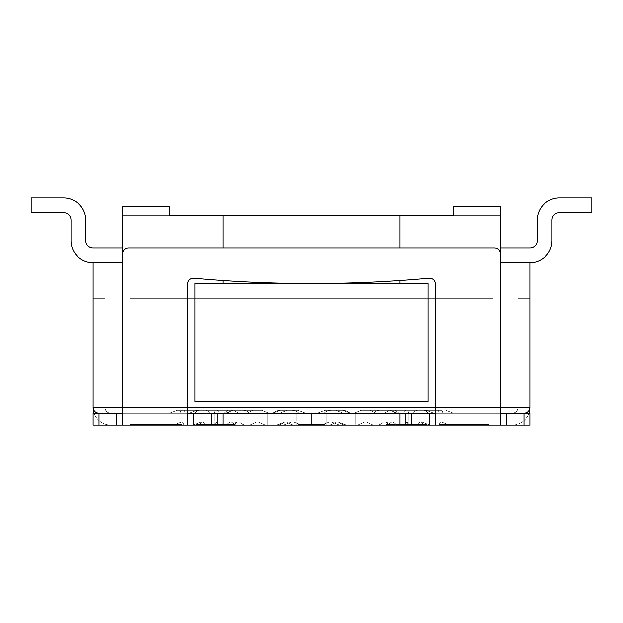 <?xml version="1.0" encoding="UTF-8"?>
<svg xmlns="http://www.w3.org/2000/svg" width="623" height="623" viewBox="0 0 623 623"><rect width="100%" height="100%" fill="white"/><g stroke="black" fill="none" stroke-linecap="round" stroke-linejoin="round"><path stroke-width="0.47" stroke-dasharray="3.12 2.34" d="M99.026 425.112L116.727 425.112L93.123 425.112L93.123 413.314L99.026 413.314L93.123 413.314L93.123 425.112L93.123 413.314L93.123 425.112L529.877 425.112L506.273 425.112L529.877 425.112L523.974 425.112L523.974 413.314L500.37 413.314L500.37 425.112L500.37 407.411L500.37 425.112L523.974 425.112L523.974 413.314L500.37 413.314L506.273 413.314L500.37 413.314L500.37 425.112L500.37 253.958L500.37 425.112L500.37 413.314L523.974 413.314C527.556 412.956 529.519 410.985 529.877 407.411L529.877 371.993L529.877 407.411A17.709 17.709 0 0 1 512.168 425.112L506.273 425.112L512.168 425.112A17.709 17.709 0 0 0 528.865 413.314A17.709 17.709 0 0 1 512.168 425.112A17.709 17.709 0 0 0 529.877 407.411L529.877 298.222L529.877 407.411L529.877 371.993L518.071 371.993L518.071 407.411L518.071 371.993L529.877 371.993L529.877 407.411L529.877 298.222L518.071 298.222L529.877 298.222L529.877 407.411L93.123 407.411L93.123 371.993L93.123 407.411A17.709 17.709 0 0 0 110.832 425.112L122.63 425.112L122.63 407.411L122.63 425.112L99.026 425.112L99.026 413.314L122.63 413.314L116.727 413.314L122.63 413.314L122.63 425.112L217.069 425.112L217.069 413.314L211.166 413.314L217.069 413.314L217.069 425.112L217.069 413.314L405.931 413.314L405.931 425.112L196.393 425.112L196.393 424.528L229.708 424.528L198.651 424.528L198.651 425.112L485.629 425.112L246.264 425.112L265.359 425.112L258.631 422.168L256.178 422.168L249.924 425.112L173.42 425.112L249.924 425.112L229.256 425.112L249.924 425.112L256.178 422.168L258.631 422.168L265.359 425.112L283.481 425.112L291.058 422.168L283.481 425.112L276.596 425.112L301.696 425.112L293.947 422.168L291.058 422.168L293.947 422.168L301.696 425.112L321.304 425.112L329.053 422.168L321.304 425.112L346.404 425.112L339.519 425.112L331.942 422.168L329.053 422.168L331.942 422.168L339.519 425.112L357.641 425.112L364.369 422.168L357.641 425.112L393.744 425.112L373.076 425.112L366.822 422.168L364.369 422.168L366.822 422.168L373.076 425.112L386.945 425.112L391.641 422.168L386.945 425.112L429.971 425.112L397.264 425.112L393.284 422.168L391.641 422.168L393.284 422.168L397.264 425.112L404.771 425.112L406.718 422.168L404.771 425.112L446.886 425.112L439.363 425.112L439.363 424.528L485.629 424.528L485.629 425.112L485.629 424.528L439.363 424.528L447.462 424.528L447.462 425.096L447.462 424.528L450.873 424.528L450.873 425.112L444.168 425.112L480.06 425.112L439.363 425.112L439.363 424.528L478.565 424.528L471.556 424.528L471.556 425.112L471.556 424.528L470.24 424.528L470.24 425.112L489.195 425.112L470.24 425.112L470.24 424.528L444.168 424.528L444.168 425.112L444.168 424.528L450.873 424.528L450.873 425.112L408.392 425.112L407.294 422.168L406.718 422.168L407.294 422.168L408.392 425.112L449.58 425.112L373.076 425.112L396.633 425.112L396.633 424.528L417.262 424.528L389.507 424.528L389.507 424.987L389.507 424.528L386.268 424.528L386.268 425.057L386.268 424.528L393.401 424.528L393.401 425.112L388.931 425.112L417.262 425.112L396.633 425.112L396.633 424.528L411.382 424.528L411.382 425.112L411.382 424.528L413.734 424.528L413.734 425.112L413.734 424.528L417.262 424.528L417.262 425.112L417.262 424.528L414.022 424.528L414.022 425.112L414.022 424.528L395.512 424.528L395.512 425.112L395.512 424.528L391.042 424.528L391.042 425.112L391.042 424.528L388.931 424.528L388.931 425.112L388.931 424.528L393.401 424.528L393.401 425.112L196.393 425.112L196.393 424.528L229.708 424.528L209.92 424.528L223.875 424.528L223.906 425.112L198.651 425.112L198.651 424.528L202.07 424.528L202.07 425.112L200.435 425.112L202.07 425.112L202.07 424.528L223.906 424.528L223.906 425.112L206.252 425.112L234.637 425.112L200.801 425.112L435.446 425.112L435.446 407.411L435.446 425.112L500.37 425.112L500.37 413.314L435.446 413.314L435.446 425.112L435.446 284.041L435.446 413.314L429.543 413.314L500.37 413.314L500.37 253.958A5.903 5.903 0 0 0 494.467 248.055A5.903 5.903 0 0 1 500.37 253.958A5.903 5.903 0 0 0 494.467 248.055A5.903 5.903 0 0 1 500.37 253.958L500.37 407.411L435.446 407.411L435.446 284.041A5.903 5.903 0 0 0 429.013 278.162A5.903 5.903 0 0 1 435.446 284.041L435.446 407.411L500.37 407.411L435.446 407.411L500.37 407.411L500.37 253.958A5.903 5.903 0 0 0 494.467 248.055L128.533 248.055A5.903 5.903 0 0 0 122.63 253.958L122.63 407.411L122.63 253.958A5.903 5.903 0 0 1 128.533 248.055A5.903 5.903 0 0 0 122.63 253.958L122.63 425.112L122.63 253.958L122.63 407.411L187.554 407.411L187.554 284.041A5.903 5.903 0 0 1 193.987 278.162A5.903 5.903 0 0 0 187.554 284.041L187.554 425.112L187.554 413.314L116.727 413.314L122.63 413.314L122.63 425.112L122.63 413.314L99.026 413.314L122.63 413.314L122.63 425.112L110.832 425.112A17.709 17.709 0 0 1 94.135 413.314A17.709 17.709 0 0 0 110.832 425.112A17.709 17.709 0 0 1 93.123 407.411L93.123 298.222L104.929 298.222L93.123 298.222L104.929 298.222L93.123 298.222L93.123 407.411L93.123 262.805L122.63 262.805L122.63 206.735L169.853 206.735L122.63 206.735L169.853 206.735L122.63 206.735L122.63 215.589L122.63 206.735L122.63 215.589L169.853 215.589L169.853 206.735L122.63 206.735L122.63 215.589L453.147 215.589L453.147 206.735L500.37 206.735L453.147 206.735L500.37 206.735L453.147 206.735L500.37 206.735L500.37 262.805L500.37 248.055L500.37 262.805L500.37 248.055L500.37 262.805L500.37 248.055L500.37 262.805L529.877 262.805L500.37 262.805L529.877 262.805L500.37 262.805L529.877 262.805L529.877 407.411L518.071 407.411L518.071 298.222L529.877 298.222L518.071 298.222L518.071 407.411L518.071 298.222L518.071 407.411L529.877 407.411L93.123 407.411C93.481 410.985 95.444 412.956 99.026 413.314C95.444 412.956 93.481 410.985 93.123 407.411L93.123 371.993L104.929 371.993L104.929 407.411L104.929 371.993L93.123 371.993L93.123 407.411L93.123 262.805L122.63 262.805L93.123 262.805L122.63 262.805L93.123 262.805L122.63 262.805L122.63 248.055L93.123 248.055L122.63 248.055L93.123 248.055L122.63 248.055L122.63 262.805L122.63 206.735L169.853 206.735L169.853 215.589L169.853 206.735L169.853 215.589L453.147 215.589L453.147 206.735L500.37 206.735L500.37 262.805L529.877 262.805L500.37 262.805L500.37 248.055L529.877 248.055A7.375 7.375 0 0 0 537.252 240.673A7.375 7.375 0 0 1 529.877 248.055A7.375 7.375 0 0 0 537.252 240.673L537.252 220.02A22.132 22.132 0 0 1 559.392 197.888A22.132 22.132 0 0 0 537.252 220.02A22.132 22.132 0 0 1 559.392 197.888L591.85 197.888L559.392 197.888L591.85 197.888L591.85 212.638L559.392 212.638A7.375 7.375 0 0 0 552.009 220.02L552.009 240.673A22.132 22.132 0 0 1 529.877 262.805A22.132 22.132 0 0 0 552.009 240.673L552.009 220.02A7.375 7.375 0 0 1 559.392 212.638A7.375 7.375 0 0 0 552.009 220.02A7.375 7.375 0 0 1 559.392 212.638L591.85 212.638L559.392 212.638L591.85 212.638L591.85 197.888L591.85 212.638L591.85 197.888L591.85 212.638L559.392 212.638A7.375 7.375 0 0 0 552.009 220.02A7.375 7.375 0 0 1 559.392 212.638A7.375 7.375 0 0 0 552.009 220.02L552.009 240.673L552.009 220.02A7.375 7.375 0 0 1 559.392 212.638L591.85 212.638L591.85 197.888L559.392 197.888L591.85 197.888L591.85 212.638L591.85 197.888L591.85 212.638L559.392 212.638L591.85 212.638L591.85 197.888L559.392 197.888A22.132 22.132 0 0 0 537.252 220.02A22.132 22.132 0 0 1 559.392 197.888A22.132 22.132 0 0 0 537.252 220.02L537.252 240.673A7.375 7.375 0 0 1 529.877 248.055A7.375 7.375 0 0 0 537.252 240.673A7.375 7.375 0 0 1 529.877 248.055L500.37 248.055L529.877 248.055L500.37 248.055L500.37 262.805L500.37 248.055L500.37 262.805L500.37 248.055L500.37 262.805L529.877 262.805A22.132 22.132 0 0 0 552.009 240.673L552.009 220.02A7.375 7.375 0 0 1 559.392 212.638A7.375 7.375 0 0 0 552.009 220.02L552.009 240.673A22.132 22.132 0 0 1 529.877 262.805A22.132 22.132 0 0 0 552.009 240.673A22.132 22.132 0 0 1 529.877 262.805L500.37 262.805L529.877 262.805L500.37 262.805L529.877 262.805L529.877 407.411L518.071 407.411L529.877 407.411C529.519 410.985 527.556 412.956 523.974 413.314L110.832 413.314A5.903 5.903 0 0 1 104.929 407.411L104.929 298.222L104.929 407.411L104.929 298.222L104.929 407.411L93.123 407.411C93.481 410.985 95.444 412.956 99.026 413.314C95.444 412.956 93.481 410.985 93.123 407.411L104.929 407.411A5.903 5.903 0 0 0 110.832 413.314C107.249 412.956 105.287 410.985 104.929 407.411C105.287 410.985 107.249 412.956 110.832 413.314L93.123 413.314L93.123 425.112L93.123 413.314L187.554 413.314L187.554 407.411L187.554 425.112L187.554 413.314L122.63 413.314L122.63 407.411L187.554 407.411L187.554 284.041A5.903 5.903 0 0 1 193.987 278.162A1304.367 1304.367 0 0 0 429.013 278.162A1304.367 1304.367 0 0 1 193.987 278.162A1304.367 1304.367 0 0 0 429.013 278.162A5.903 5.903 0 0 1 435.446 284.041A5.903 5.903 0 0 0 429.013 278.162A1304.367 1304.367 0 0 1 193.987 278.162A5.903 5.903 0 0 0 187.554 284.041L187.554 407.411L187.554 284.041A5.903 5.903 0 0 1 193.987 278.162A1304.367 1304.367 0 0 0 429.013 278.162A5.903 5.903 0 0 1 435.446 284.041L435.446 407.411L500.37 407.411L500.37 413.314L435.446 413.314L435.446 407.411L500.37 407.411L500.37 253.958A5.903 5.903 0 0 0 494.467 248.055L128.533 248.055A5.903 5.903 0 0 0 122.63 253.958A5.903 5.903 0 0 1 128.533 248.055A5.903 5.903 0 0 0 122.63 253.958L122.63 407.411L187.554 407.411L187.554 425.112L187.554 284.041A5.903 5.903 0 0 1 193.987 278.162A1304.367 1304.367 0 0 0 429.013 278.162A5.903 5.903 0 0 1 435.446 284.041L435.446 407.411L500.37 407.411L435.446 407.411L435.446 425.112L435.446 413.314L400.028 413.314L400.028 425.112L400.028 413.314L217.069 413.314L217.069 425.112L217.069 413.314L187.554 413.314L193.457 413.314L193.457 425.112L193.457 413.314L217.069 413.314L217.069 425.112L405.931 425.112L405.931 413.314L405.931 425.112L405.931 413.314L411.834 413.314L217.069 413.314L405.931 413.314L217.069 413.314L217.069 425.112L217.069 413.314L405.931 413.314L405.931 425.112L405.931 413.314L405.931 425.112L405.931 413.314L411.834 413.314L411.834 425.112L411.834 413.314L500.37 413.314L500.37 425.112L500.37 413.314L506.273 413.314L500.37 413.314L500.37 425.112L500.37 413.314L506.273 413.314L500.37 413.314L500.37 425.112L500.37 413.314L512.168 413.314A5.903 5.903 0 0 0 518.071 407.411A5.903 5.903 0 0 1 512.168 413.314C515.751 412.956 517.713 410.985 518.071 407.411C517.713 410.985 515.751 412.956 512.168 413.314L523.974 413.314C527.556 412.956 529.519 410.985 529.877 407.411C529.519 410.985 527.556 412.956 523.974 413.314L529.877 413.314L529.877 425.112L523.974 425.112L523.974 413.314L506.273 413.314L506.273 425.112L506.273 413.314L506.273 425.112L506.273 413.314L506.273 425.112L506.273 413.314L506.273 425.112L506.273 413.314L506.273 425.112L506.273 413.314L523.974 413.314L99.026 413.314L122.63 413.314L122.63 425.112L122.63 413.314L99.026 413.314C95.444 412.956 93.481 410.985 93.123 407.411C93.481 410.985 95.444 412.956 99.026 413.314L110.832 413.314A5.903 5.903 0 0 1 104.929 407.411A5.903 5.903 0 0 0 110.832 413.314C107.249 412.956 105.287 410.985 104.929 407.411C105.287 410.985 107.249 412.956 110.832 413.314L99.026 413.314L99.026 425.112M298.433 425.112L324.567 425.112L298.433 425.112L324.567 425.112L298.433 425.112L298.433 424.528L324.567 424.528L298.433 424.528L324.567 424.528L298.433 424.528L298.433 425.112M395.745 425.112L426.763 425.112L395.745 425.112L426.763 425.112L395.745 425.112L395.745 424.528L426.763 424.528L424.271 424.528L424.271 425.112L424.271 424.528L409.981 424.528L409.981 425.112L409.981 424.528L408.283 424.528L408.283 425.112L408.283 424.528L416.989 424.528L395.745 424.528L399.008 424.528L399.008 425.112L399.008 424.528L426.763 424.528L426.763 425.112L426.763 424.528L408.283 424.528L416.989 424.528L416.989 425.112L416.989 424.528L395.745 424.528L395.745 425.112M466.58 425.112L442.618 425.112L488.354 425.112L443.459 425.112L488.354 425.112L466.58 425.112L466.58 424.528L446.582 424.528L458.746 424.528L458.746 425.112L446.06 425.112L458.746 425.112L458.746 424.528L460.039 424.528L460.039 425.112L460.039 424.528L442.618 424.528L442.618 425.112L442.618 424.528L465.957 424.528L465.957 425.112L465.957 424.528L466.105 425.112L466.074 424.528L466.074 425.112L466.074 424.528L488.354 424.528L479.959 424.528L479.959 425.112L489.172 425.112L479.959 425.112L479.959 424.528L478.666 424.528L478.666 425.112L478.666 424.528L485.714 424.528L485.714 425.112L485.714 424.528L466.58 424.528L466.58 425.112M468.465 425.112L469.742 425.112L469.742 424.528L443.459 424.528L488.354 424.528L469.742 424.528L469.742 425.112L468.465 425.112L468.465 424.528L469.742 424.528L468.465 424.528L468.465 425.112M321.094 425.112L298.215 425.112L324.785 425.112L298.215 425.112L321.094 425.112L321.094 424.528L323.859 424.528L323.859 425.112L323.859 424.528L302.505 424.528L324.785 424.528L298.215 424.528L320.495 424.528L320.495 425.112L302.505 425.112L320.495 425.112L320.495 424.528L324.785 424.528L324.785 425.112L324.785 424.528L298.215 424.528L321.094 424.528L321.094 425.112M298.215 425.112L319.825 425.112L319.825 424.528L319.825 425.112L298.215 425.112L298.215 424.528L320.495 424.528L302.505 424.528L319.981 424.528L319.981 425.112L319.981 424.528L317.886 424.528L317.886 425.112L317.886 424.528L300.411 424.528L300.411 425.112L300.411 424.528L323.859 424.528L319.825 424.528L319.825 425.112L319.825 424.528L298.215 424.528L298.215 425.112M142.324 425.112L182.165 425.112L130.511 425.112L182.165 425.112L130.511 425.112L142.324 425.112L142.324 424.528L135.238 424.528L182.165 424.528L130.511 424.528L142.324 424.528L135.238 424.528L135.238 425.112L135.238 424.528L182.165 424.528L182.165 425.112L182.165 424.528L180.748 424.528L180.748 425.112L180.748 424.528L133.984 424.528L133.984 425.112L133.984 424.528L130.511 424.528L130.511 425.112L130.511 424.528L138.851 424.528L138.851 425.112L138.851 424.528L142.324 424.528L142.324 425.112M162.315 425.112L134.677 425.112L179.588 425.112L134.677 425.112L162.315 425.112L162.315 424.528L180.359 424.528L180.359 425.112L180.359 424.528L156.879 424.528L156.879 425.112L156.879 424.528L156.762 425.112L156.77 424.528L134.677 424.528L153.873 424.528L153.873 425.112L133.914 425.112L153.873 425.112L153.873 424.528L153.99 425.112L153.78 424.528L153.78 425.112L153.78 424.528L179.588 424.528L134.677 424.528L162.315 424.528L162.315 425.112M196.743 425.112L246.264 425.112A11.806 9.812 -90 0 1 239.769 422.168L258.631 422.168L237.067 422.168L256.178 422.168L249.924 425.112L236.055 425.112L231.359 422.168L229.716 422.168L225.736 425.112L229.716 422.168L231.359 422.168L236.055 425.112L193.029 425.112L225.736 425.112L218.229 425.112L216.282 422.168L215.706 422.168L214.608 425.112L215.706 422.168L216.282 422.168L218.229 425.112L173.42 425.112L249.924 425.112L229.256 425.112L249.924 425.112L256.178 422.168L237.067 422.168L258.631 422.168L265.359 425.112L258.631 422.168L239.769 422.168A11.806 9.812 -90 0 0 246.264 425.112A11.806 9.812 -90 0 1 239.769 422.168A11.806 9.812 -90 0 0 246.264 425.112L200.801 425.112L222.793 425.112L222.793 424.528L230.728 424.528L230.728 425.112L230.728 424.528L213.689 424.528L213.689 425.112L213.689 424.528L234.637 424.528L234.637 425.112L234.637 424.528L200.801 424.528L222.793 424.528L222.793 425.112L196.743 425.112L196.743 424.528L223.478 424.528L222.793 424.528L222.972 425.112L222.972 424.528L217.1 424.528L217.1 425.112L217.1 424.528L213.689 424.528L229.256 424.528L200.801 424.528L223.478 424.528L223.478 425.112L223.478 424.528L196.743 424.528L196.743 425.112M166.902 425.112L131.484 425.112L166.902 425.112L166.902 424.528L131.484 424.528L166.902 424.528L131.484 424.528L166.902 424.528L166.902 425.112L131.484 425.112L166.902 425.112M203.768 424.528L221.095 424.528L203.768 424.528M203.768 425.112L221.095 425.112L203.768 425.112M163.95 424.528L176.948 424.528L156.326 424.528L176.948 424.528L156.326 425.112L176.948 425.112L156.326 425.112L176.948 425.112L163.95 425.112L163.95 424.528M143.454 424.528L154.146 424.528L143.454 424.528M143.454 425.112L154.146 425.112L143.454 425.112M133.914 424.528L153.873 424.528L133.914 424.528L133.914 425.112L133.914 424.528M227.792 425.112L210.457 425.112L227.792 425.112M227.792 424.528L210.457 424.528L227.792 424.528M235.151 424.528L206.252 424.528L223.906 424.528L223.906 425.112L223.875 424.528L206.252 424.528L206.252 425.112L206.252 424.528L235.151 424.528L235.151 425.112L235.151 424.528M234.373 425.081L229.7 425.081L234.373 425.081M446.06 424.528L458.746 424.528L446.06 424.528L446.06 425.112L446.06 424.528M302.653 425.112L320.347 425.112L302.653 425.112L320.347 425.112L302.653 425.112L302.653 424.528L320.347 424.528L302.653 424.528L320.347 424.528L302.653 424.528L302.653 425.112M317.294 413.314L325.105 410.362L335.836 410.362L325.105 410.362L317.294 413.314L305.706 413.314L350.399 413.314L317.294 413.314L325.105 410.362L335.836 410.362L343.343 413.314L354.059 413.314L343.343 413.314L335.836 410.362L325.105 410.362L317.294 413.314L305.706 413.314L297.895 410.362L287.164 410.362L297.895 410.362L305.706 413.314L272.601 413.314L317.294 413.314M354.059 413.314L360.966 410.362L370.07 410.362L360.966 410.362L354.059 413.314L397.739 413.314L343.343 413.314L354.059 413.314L360.966 410.362L379.905 410.362L360.966 410.362L370.07 410.362L376.144 413.314L384.336 413.314L376.144 413.314L370.07 410.362L389.009 410.362L360.966 410.362L354.059 413.314L397.739 413.314L354.059 413.314M384.336 413.314L389.305 410.362L395.387 410.362L389.305 410.362L384.336 413.314L433.966 413.314L376.144 413.314L395.504 413.314L376.144 413.314L384.336 413.314L389.305 410.362L417.651 410.362L389.305 410.362L395.387 410.362L399.094 413.314L403.533 413.314L399.094 413.314L395.387 410.362L423.733 410.362L389.305 410.362L384.336 413.314L433.966 413.314L384.336 413.314M403.533 413.314L405.799 410.362L407.933 410.362L405.799 410.362L403.533 413.314L453.575 413.314L399.094 413.314L428.071 413.314L399.094 413.314L403.533 413.314L405.799 410.362L439.231 410.362L405.799 410.362L407.933 410.362L408.711 413.314L407.933 410.362L441.364 410.362L405.799 410.362L403.533 413.314L453.575 413.314L403.533 413.314M287.164 410.362L279.657 413.314L268.941 413.314L279.657 413.314L287.164 410.362L297.895 410.362L287.164 410.362L279.657 413.314L268.941 413.314L262.034 410.362L252.93 410.362L262.034 410.362L268.941 413.314L225.261 413.314L279.657 413.314L287.164 410.362L280.405 410.362L287.164 410.362M252.93 410.362L246.856 413.314L238.664 413.314L246.856 413.314L252.93 410.362L233.991 410.362L262.034 410.362L243.095 410.362L262.034 410.362L252.93 410.362L246.856 413.314L227.496 413.314L246.856 413.314L238.664 413.314L233.695 410.362L227.613 410.362L233.695 410.362L238.664 413.314L189.034 413.314L246.856 413.314L252.93 410.362L233.072 410.362L252.93 410.362M227.613 410.362L223.906 413.314L219.467 413.314L223.906 413.314L227.613 410.362L199.267 410.362L233.695 410.362L205.349 410.362L233.695 410.362L227.613 410.362L223.906 413.314L194.929 413.314L223.906 413.314L219.467 413.314L217.201 410.362L215.067 410.362L217.201 410.362L219.467 413.314L185.296 413.314L223.906 413.314L227.613 410.362L196.837 410.362L227.613 410.362M215.067 410.362L214.289 413.314L215.067 410.362L181.636 410.362L217.201 410.362L183.769 410.362L217.201 410.362L215.067 410.362L214.289 413.314L169.425 413.314L214.289 413.314L215.067 410.362L177.228 410.362L215.067 410.362M284.431 422.168L293.947 422.168L284.407 422.168L293.947 422.168L291.058 422.168L283.481 425.112L291.058 422.168L293.947 422.168L301.696 425.112L293.947 422.168L284.431 422.168A11.806 11.58 -90 0 1 276.776 425.112A11.806 11.58 -90 0 0 284.431 422.168A11.806 11.58 -90 0 1 276.776 425.112A11.806 11.58 -90 0 0 284.431 422.168M529.877 413.314L529.877 425.112L523.974 425.112L523.974 413.314C527.556 412.956 529.519 410.985 529.877 407.411C529.519 410.985 527.556 412.956 523.974 413.314L512.168 413.314A5.903 5.903 0 0 0 518.071 407.411A5.903 5.903 0 0 1 512.168 413.314C515.751 412.956 517.713 410.985 518.071 407.411C517.713 410.985 515.751 412.956 512.168 413.314L529.877 413.314L529.877 425.112L529.877 413.314L523.974 413.314L529.877 413.314L529.877 425.112L529.877 413.314M442.891 413.314L408.711 413.314L453.575 413.314L408.711 413.314L407.933 410.362L408.711 413.314L442.891 413.314A11.806 2.305 90 0 0 441.364 410.362L407.933 410.362L441.364 410.362A11.806 2.305 90 0 1 442.891 413.314A11.806 2.305 90 0 0 441.364 410.362A11.806 2.305 90 0 1 442.891 413.314M338.569 422.168L329.053 422.168L338.593 422.168L329.053 422.168L321.304 425.112L329.053 422.168L331.942 422.168L339.519 425.112L331.942 422.168L338.569 422.168A11.806 11.58 90 0 0 346.224 425.112A11.806 11.58 90 0 1 338.569 422.168A11.806 11.58 90 0 0 346.224 425.112A11.806 11.58 90 0 1 338.569 422.168M398.743 425.112L413.376 425.112L398.743 425.112L413.376 425.112L398.743 425.112L398.743 424.528L413.376 424.528L398.743 424.528L410.565 424.528L410.565 425.112L410.565 424.528L413.376 424.528L413.376 425.112L413.376 424.528L413.244 425.112L413.244 424.528L398.743 424.528L398.743 425.112M331.755 410.362L342.595 410.362L325.105 410.362L342.595 410.362L335.836 410.362L343.343 413.314L335.836 410.362L342.595 410.362L331.755 410.362A11.806 11.58 90 0 0 324.092 413.314A11.806 11.58 90 0 1 331.755 410.362A11.806 11.58 90 0 0 324.092 413.314A11.806 11.58 90 0 1 331.755 410.362M385.684 422.168L364.369 422.168L385.933 422.168L364.369 422.168L357.641 425.112L364.369 422.168L366.822 422.168L373.076 425.112L366.822 422.168L385.684 422.168A11.806 9.812 90 0 0 392.179 425.112A11.806 9.812 90 0 1 385.684 422.168A11.806 9.812 90 0 0 392.179 425.112A11.806 9.812 90 0 1 385.684 422.168M379.905 410.362L360.966 410.362L389.928 410.362L370.07 410.362L376.144 413.314L370.07 410.362L389.928 410.362L379.905 410.362A11.806 9.812 90 0 0 373.418 413.314A11.806 9.812 90 0 1 379.905 410.362A11.806 9.812 90 0 0 373.418 413.314A11.806 9.812 90 0 1 379.905 410.362M421.506 422.168L391.641 422.168L422.168 422.168L391.641 422.168L386.945 425.112L391.641 422.168L393.284 422.168L397.264 425.112L393.284 422.168L421.506 422.168A11.806 6.557 90 0 0 425.844 425.112A11.806 6.557 90 0 1 421.506 422.168A11.806 6.557 90 0 0 425.844 425.112A11.806 6.557 90 0 1 421.506 422.168M417.651 410.362L389.305 410.362L426.163 410.362L395.387 410.362L399.094 413.314L395.387 410.362L417.651 410.362A11.806 6.557 90 0 0 413.314 413.314A11.806 6.557 90 0 1 417.651 410.362A11.806 6.557 90 0 0 413.314 413.314A11.806 6.557 90 0 1 417.651 410.362M440.586 422.168L406.718 422.168L441.777 422.168L406.718 422.168L404.771 425.112L406.718 422.168L407.294 422.168L408.392 425.112L407.294 422.168L440.586 422.168A11.806 2.305 90 0 0 442.112 425.112A11.806 2.305 90 0 1 440.586 422.168A11.806 2.305 90 0 0 442.112 425.112A11.806 2.305 90 0 1 440.586 422.168M291.245 410.362L280.405 410.362L297.895 410.362L305.706 413.314L297.895 410.362L280.405 410.362L291.245 410.362A11.806 11.58 -90 0 1 298.908 413.314L272.601 413.314L298.908 413.314A11.806 11.58 -90 0 0 291.245 410.362A11.806 11.58 -90 0 1 298.908 413.314A11.806 11.58 -90 0 0 291.245 410.362M243.095 410.362L262.034 410.362L268.941 413.314L262.034 410.362L243.095 410.362A11.806 9.812 -90 0 1 249.582 413.314L225.261 413.314L249.582 413.314A11.806 9.812 -90 0 0 243.095 410.362A11.806 9.812 -90 0 1 249.582 413.314A11.806 9.812 -90 0 0 243.095 410.362M201.494 422.168L229.716 422.168L200.832 422.168L229.716 422.168L225.736 425.112L229.716 422.168L231.359 422.168L201.494 422.168A11.806 6.557 -90 0 1 197.156 425.112A11.806 6.557 -90 0 0 201.494 422.168A11.806 6.557 -90 0 1 197.156 425.112A11.806 6.557 -90 0 0 201.494 422.168M205.349 410.362L233.695 410.362L238.664 413.314L233.695 410.362L205.349 410.362A11.806 6.557 -90 0 1 209.686 413.314L238.664 413.314L209.686 413.314A11.806 6.557 -90 0 0 205.349 410.362A11.806 6.557 -90 0 1 209.686 413.314A11.806 6.557 -90 0 0 205.349 410.362M182.414 422.168L215.706 422.168L181.223 422.168L215.706 422.168L214.608 425.112L215.706 422.168L216.282 422.168L182.414 422.168A11.806 2.305 -90 0 1 180.888 425.112A11.806 2.305 -90 0 0 182.414 422.168A11.806 2.305 -90 0 1 180.888 425.112A11.806 2.305 -90 0 0 182.414 422.168M183.769 410.362L217.201 410.362L219.467 413.314L217.201 410.362L183.769 410.362A11.806 2.305 -90 0 1 185.296 413.314L219.467 413.314L185.296 413.314A11.806 2.305 -90 0 0 183.769 410.362A11.806 2.305 -90 0 1 185.296 413.314A11.806 2.305 -90 0 0 183.769 410.362M489.172 424.528L479.959 424.528L489.172 424.528L489.172 425.112L489.172 424.528M70.991 240.673A22.132 22.132 0 0 0 93.123 262.805L122.63 262.805L93.123 262.805A22.132 22.132 0 0 1 70.991 240.673A22.132 22.132 0 0 0 93.123 262.805A22.132 22.132 0 0 1 70.991 240.673A22.132 22.132 0 0 0 93.123 262.805L122.63 262.805L93.123 262.805A22.132 22.132 0 0 1 70.991 240.673L70.991 220.02L70.991 240.673A22.132 22.132 0 0 0 93.123 262.805A22.132 22.132 0 0 1 70.991 240.673A22.132 22.132 0 0 0 93.123 262.805A22.132 22.132 0 0 1 70.991 240.673L70.991 220.02A7.375 7.375 0 0 0 63.608 212.638A7.375 7.375 0 0 1 70.991 220.02A7.375 7.375 0 0 0 63.608 212.638A7.375 7.375 0 0 1 70.991 220.02L70.991 240.673M31.15 212.638L63.608 212.638A7.375 7.375 0 0 1 70.991 220.02A7.375 7.375 0 0 0 63.608 212.638L31.15 212.638L63.608 212.638L31.15 212.638L31.15 197.888L31.15 212.638L63.608 212.638A7.375 7.375 0 0 1 70.991 220.02A7.375 7.375 0 0 0 63.608 212.638A7.375 7.375 0 0 1 70.991 220.02A7.375 7.375 0 0 0 63.608 212.638L31.15 212.638L31.15 197.888L63.608 197.888A22.132 22.132 0 0 1 85.748 220.02L85.748 240.673A7.375 7.375 0 0 0 93.123 248.055L122.63 248.055L93.123 248.055A7.375 7.375 0 0 1 85.748 240.673A7.375 7.375 0 0 0 93.123 248.055A7.375 7.375 0 0 1 85.748 240.673A7.375 7.375 0 0 0 93.123 248.055L122.63 248.055L93.123 248.055A7.375 7.375 0 0 1 85.748 240.673L85.748 220.02L85.748 240.673A7.375 7.375 0 0 0 93.123 248.055A7.375 7.375 0 0 1 85.748 240.673A7.375 7.375 0 0 0 93.123 248.055A7.375 7.375 0 0 1 85.748 240.673L85.748 220.02A22.132 22.132 0 0 0 63.608 197.888A22.132 22.132 0 0 1 85.748 220.02A22.132 22.132 0 0 0 63.608 197.888A22.132 22.132 0 0 1 85.748 220.02L85.748 240.673L85.748 220.02A22.132 22.132 0 0 0 63.608 197.888L31.15 197.888L63.608 197.888L31.15 197.888L31.15 212.638L63.608 212.638L31.15 212.638L63.608 212.638L31.15 212.638L31.15 197.888L31.15 212.638L31.15 197.888L31.15 212.638L31.15 197.888L63.608 197.888A22.132 22.132 0 0 1 85.748 220.02A22.132 22.132 0 0 0 63.608 197.888A22.132 22.132 0 0 1 85.748 220.02A22.132 22.132 0 0 0 63.608 197.888L31.15 197.888L63.608 197.888L31.15 197.888L31.15 212.638M400.028 280.459L400.028 248.055L400.028 280.459M428.063 283.465L400.028 283.465L400.028 215.589L400.028 283.465L400.028 215.589L400.028 283.465L400.028 215.589L400.028 283.465L428.063 283.465L428.063 401.508L428.063 283.465L194.937 283.465L194.937 401.508L194.937 283.465L194.937 401.508L194.937 283.465L222.972 283.465L222.972 215.589L222.972 283.465L194.937 283.465L194.937 401.508L194.937 283.465L400.028 283.465L222.972 283.465L222.972 215.589L222.972 283.465L194.937 283.465L428.063 283.465L400.028 283.465L428.063 283.465L428.063 401.508L194.937 401.508L428.063 401.508L428.063 283.465M222.972 280.459L222.972 248.055L222.972 280.459M500.37 215.589L453.147 215.589L453.147 206.735L453.147 215.589L453.147 206.735L453.147 215.589L500.37 215.589L500.37 206.735L500.37 215.589L453.147 215.589L500.37 215.589M492.988 413.314L130.012 413.314L492.988 413.314L492.988 298.222L130.012 298.222L492.988 298.222L130.012 298.222L492.988 298.222L492.988 413.314L130.012 413.314L492.988 413.314M490.036 413.314L132.964 413.314L490.036 413.314L490.036 298.222L132.964 298.222L490.036 298.222L132.964 298.222L490.036 298.222L490.036 413.314L132.964 413.314L490.036 413.314M355.764 425.112L267.236 425.112L355.764 425.112L355.764 413.314L267.236 413.314L355.764 413.314L267.236 413.314L355.764 413.314L355.764 425.112L311.5 425.112L311.5 413.314L311.5 425.112L267.236 425.112L267.236 413.314L267.236 425.112L296.743 425.112L296.743 413.314L296.743 425.112L326.257 425.112L326.257 413.314L326.257 425.112L355.764 425.112M236.055 425.112L231.359 422.168L236.055 425.112M218.229 425.112L216.282 422.168L218.229 425.112M93.123 371.993L104.929 371.993L93.123 371.993M122.63 413.314L122.63 425.112L122.63 413.314L116.727 413.314L116.727 425.112L116.727 413.314L116.727 425.112L116.727 413.314L116.727 425.112L116.727 413.314L116.727 425.112L116.727 413.314L116.727 425.112L116.727 413.314L122.63 413.314L122.63 425.112L122.63 413.314L187.554 413.314L122.63 413.314L122.63 407.411L187.554 407.411L122.63 407.411L187.554 407.411L122.63 407.411L187.554 407.411L187.554 413.314L122.63 413.314M529.877 371.993L518.071 371.993L529.877 371.993M211.166 413.314L193.457 413.314L211.166 413.314L211.166 425.112L211.166 413.314M429.543 413.314L411.834 413.314L429.543 413.314L429.543 425.112L429.543 413.314M500.37 413.314L435.446 413.314L500.37 413.314M223.906 413.314L194.929 413.314L223.906 413.314M246.856 413.314L227.496 413.314L246.856 413.314M279.657 413.314L272.858 413.314L279.657 413.314M350.142 413.314L343.343 413.314L350.142 413.314A11.806 11.58 90 0 0 342.486 410.362A11.806 11.58 90 0 1 350.142 413.314A11.806 11.58 90 0 0 342.486 410.362A11.806 11.58 90 0 1 350.142 413.314M395.504 413.314L376.144 413.314L395.504 413.314A11.806 9.812 90 0 0 389.009 410.362A11.806 9.812 90 0 1 395.504 413.314A11.806 9.812 90 0 0 389.009 410.362A11.806 9.812 90 0 1 395.504 413.314M428.071 413.314L399.094 413.314L428.071 413.314A11.806 6.557 90 0 0 423.733 410.362A11.806 6.557 90 0 1 428.071 413.314A11.806 6.557 90 0 0 423.733 410.362A11.806 6.557 90 0 1 428.071 413.314M180.109 413.314L214.289 413.314L180.109 413.314A11.806 2.305 -90 0 1 181.636 410.362A11.806 2.305 -90 0 0 180.109 413.314A11.806 2.305 -90 0 1 181.636 410.362A11.806 2.305 -90 0 0 180.109 413.314M335.672 422.168L329.053 422.168L335.672 422.168A11.806 11.58 90 0 1 328.017 425.112A11.806 11.58 90 0 0 335.672 422.168A11.806 11.58 90 0 1 328.017 425.112A11.806 11.58 90 0 0 335.672 422.168M300.411 424.528L300.411 425.112L300.411 424.528M383.231 422.168L364.369 422.168L383.231 422.168A11.806 9.812 90 0 1 376.736 425.112A11.806 9.812 90 0 0 383.231 422.168A11.806 9.812 90 0 1 376.736 425.112A11.806 9.812 90 0 0 383.231 422.168M419.871 422.168L391.641 422.168L419.871 422.168A11.806 6.557 90 0 1 415.533 425.112A11.806 6.557 90 0 0 419.871 422.168A11.806 6.557 90 0 1 415.533 425.112A11.806 6.557 90 0 0 419.871 422.168M440.009 422.168L406.718 422.168L440.009 422.168A11.806 2.305 90 0 1 438.491 425.112A11.806 2.305 90 0 0 440.009 422.168A11.806 2.305 90 0 1 438.491 425.112A11.806 2.305 90 0 0 440.009 422.168M439.231 410.362L405.799 410.362L439.231 410.362A11.806 2.305 90 0 0 437.704 413.314A11.806 2.305 90 0 1 439.231 410.362A11.806 2.305 90 0 0 437.704 413.314A11.806 2.305 90 0 1 439.231 410.362M203.129 422.168L231.359 422.168L203.129 422.168A11.806 6.557 -90 0 0 207.467 425.112A11.806 6.557 -90 0 1 203.129 422.168A11.806 6.557 -90 0 0 207.467 425.112A11.806 6.557 -90 0 1 203.129 422.168M182.991 422.168L216.282 422.168L182.991 422.168A11.806 2.305 -90 0 0 184.509 425.112A11.806 2.305 -90 0 1 182.991 422.168A11.806 2.305 -90 0 0 184.509 425.112A11.806 2.305 -90 0 1 182.991 422.168M537.252 220.02L537.252 240.673L537.252 220.02A22.132 22.132 0 0 1 559.392 197.888L591.85 197.888L559.392 197.888A22.132 22.132 0 0 0 537.252 220.02A22.132 22.132 0 0 1 559.392 197.888A22.132 22.132 0 0 0 537.252 220.02L537.252 240.673L537.252 220.02M122.63 215.589L169.853 215.589L169.853 206.735L169.853 215.589L122.63 215.589M405.931 413.314L217.069 413.314L405.931 413.314M529.877 262.805L500.37 262.805L529.877 262.805A22.132 22.132 0 0 0 552.009 240.673L552.009 220.02L552.009 240.673A22.132 22.132 0 0 1 529.877 262.805A22.132 22.132 0 0 0 552.009 240.673A22.132 22.132 0 0 1 529.877 262.805M222.972 283.465L400.028 283.465L222.972 283.465L222.972 215.589L222.972 283.465M326.257 425.112L326.257 413.314L326.257 425.112M296.743 425.112L296.743 413.314L296.743 425.112M500.37 248.055L529.877 248.055A7.375 7.375 0 0 0 537.252 240.673A7.375 7.375 0 0 1 529.877 248.055A7.375 7.375 0 0 0 537.252 240.673A7.375 7.375 0 0 1 529.877 248.055L500.37 248.055M287.328 422.168A11.806 11.58 -90 0 0 294.983 425.112A11.806 11.58 -90 0 1 287.328 422.168A11.806 11.58 -90 0 0 294.983 425.112A11.806 11.58 -90 0 1 287.328 422.168M93.123 377.896L104.929 377.896L93.123 377.896M529.877 377.896L518.071 377.896L529.877 377.896M222.972 413.314L222.972 425.112L222.972 413.314M272.858 413.314A11.806 11.58 -90 0 1 280.514 410.362A11.806 11.58 -90 0 0 272.858 413.314A11.806 11.58 -90 0 1 280.514 410.362A11.806 11.58 -90 0 0 272.858 413.314M227.496 413.314A11.806 9.812 -90 0 1 233.991 410.362A11.806 9.812 -90 0 0 227.496 413.314A11.806 9.812 -90 0 1 233.991 410.362A11.806 9.812 -90 0 0 227.496 413.314M237.316 422.168A11.806 9.812 -90 0 1 230.821 425.112A11.806 9.812 -90 0 0 237.316 422.168A11.806 9.812 -90 0 1 230.821 425.112A11.806 9.812 -90 0 0 237.316 422.168M194.929 413.314A11.806 6.557 -90 0 1 199.267 410.362A11.806 6.557 -90 0 0 194.929 413.314A11.806 6.557 -90 0 1 199.267 410.362A11.806 6.557 -90 0 0 194.929 413.314M523.974 425.112L523.974 413.314L523.974 425.112M200.505 424.528L200.505 425.112L200.505 424.528M221.095 424.528L221.095 425.112L221.095 424.528M156.326 424.528L156.326 425.112L156.326 424.528M176.948 424.528L176.948 425.112L176.948 424.528M137.34 424.528L137.34 425.112L137.34 424.528M154.146 424.528L154.146 425.112L154.146 424.528M156.77 424.528L156.77 425.112L156.77 424.528M200.435 424.528L200.435 425.112L200.435 424.528M210.457 424.528L210.457 425.112L210.457 424.528M231.04 424.528L231.04 425.112L231.04 424.528M489.195 424.528L489.195 425.112L489.195 424.528M324.567 424.528L324.567 425.112L324.567 424.528M320.347 424.528L320.347 425.112L320.347 424.528M408.883 425.112L408.883 413.314L408.883 425.112M214.117 425.112L214.117 413.314L214.117 425.112M284.407 422.168L276.596 425.112L284.407 422.168M131.484 425.112L131.484 424.528L131.484 425.112M302.505 424.528L302.505 425.112L302.505 424.528M350.399 413.314L342.595 410.362L350.399 413.314M338.593 422.168L346.404 425.112L338.593 422.168M397.739 413.314L389.928 410.362L397.739 413.314M385.933 422.168L393.744 425.112L385.933 422.168M433.966 413.314L426.163 410.362L433.966 413.314M422.168 422.168L429.971 425.112L422.168 422.168M453.575 413.314L445.772 410.362L453.575 413.314M441.777 422.168L449.58 425.112L441.777 422.168M272.601 413.314L280.405 410.362L272.601 413.314M225.261 413.314L233.072 410.362L225.261 413.314M237.067 422.168L229.256 425.112L237.067 422.168M189.034 413.314L196.837 410.362L189.034 413.314M200.832 422.168L193.029 425.112L200.832 422.168M169.425 413.314L177.228 410.362L169.425 413.314M181.223 422.168L173.42 425.112L181.223 422.168M132.964 413.314L132.964 298.222L132.964 413.314M130.012 413.314L130.012 298.222L130.012 413.314"/><path stroke-width="0.93" d="M523.974 425.112L529.877 425.112L529.877 413.314L529.877 425.112L187.554 425.112L187.554 284.041A5.903 5.903 0 0 1 193.987 278.162A1304.367 1304.367 0 0 0 429.013 278.162A5.903 5.903 0 0 1 435.446 284.041L435.446 425.112L500.37 425.112L500.37 253.958A5.903 5.903 0 0 0 494.467 248.055A5.903 5.903 0 0 1 500.37 253.958L500.37 425.112L523.974 425.112L523.974 413.314L529.877 413.314L523.974 413.314C527.556 412.956 529.519 410.985 529.877 407.411A17.709 17.709 0 0 1 528.865 413.314A17.709 17.709 0 0 0 529.877 407.411L435.446 407.411L435.446 425.112L405.931 425.112L405.931 413.314L405.931 425.112L187.554 425.112L187.554 284.041A5.903 5.903 0 0 1 193.987 278.162A1304.367 1304.367 0 0 0 429.013 278.162A5.903 5.903 0 0 1 435.446 284.041L435.446 407.411L122.63 407.411L122.63 425.112L187.554 425.112L99.026 425.112L122.63 425.112L122.63 253.958A5.903 5.903 0 0 1 128.533 248.055L494.467 248.055L128.533 248.055A5.903 5.903 0 0 0 122.63 253.958L122.63 407.411L93.123 407.411A17.709 17.709 0 0 0 94.135 413.314A17.709 17.709 0 0 1 93.123 407.411L93.123 262.805A22.132 22.132 0 0 1 70.991 240.673A22.132 22.132 0 0 0 93.123 262.805L122.63 262.805L93.123 262.805L93.123 407.411C93.481 410.985 95.444 412.956 99.026 413.314L99.026 425.112L93.123 425.112L99.026 425.112L99.026 413.314L93.123 413.314L93.123 425.112L93.123 413.314L122.63 413.314L99.026 413.314C95.444 412.956 93.481 410.985 93.123 407.411L529.877 407.411L529.877 262.805A22.132 22.132 0 0 0 552.009 240.673L552.009 220.02A7.375 7.375 0 0 1 559.392 212.638L591.85 212.638L591.85 197.888L559.392 197.888L591.85 197.888L559.392 197.888L591.85 197.888L591.85 212.638L559.392 212.638A7.375 7.375 0 0 0 552.009 220.02L552.009 240.673A22.132 22.132 0 0 1 529.877 262.805L529.877 407.411C529.519 410.985 527.556 412.956 523.974 413.314L500.37 413.314L523.974 413.314L506.273 413.314L523.974 413.314L523.974 425.112M217.069 413.314L222.972 413.314L222.972 425.112L222.972 413.314L435.446 413.314L217.069 413.314L217.069 425.112L217.069 413.314L187.554 413.314L217.069 413.314M500.37 206.735L500.37 262.805L529.877 262.805L500.37 262.805L500.37 206.735L453.147 206.735L453.147 215.589L453.147 206.735L500.37 206.735M93.123 248.055L122.63 248.055L93.123 248.055A7.375 7.375 0 0 1 85.748 240.673L85.748 220.02L85.748 240.673A7.375 7.375 0 0 0 93.123 248.055M63.608 197.888A22.132 22.132 0 0 1 85.748 220.02L85.748 240.673L85.748 220.02A22.132 22.132 0 0 0 63.608 197.888L31.15 197.888L63.608 197.888M31.15 212.638L31.15 197.888L31.15 212.638L63.608 212.638A7.375 7.375 0 0 1 70.991 220.02L70.991 240.673L70.991 220.02A7.375 7.375 0 0 0 63.608 212.638L31.15 212.638M122.63 206.735L122.63 262.805L122.63 206.735L169.853 206.735L169.853 215.589L453.147 215.589L400.028 215.589L400.028 248.055L400.028 215.589L222.972 215.589L222.972 248.055L222.972 215.589L169.853 215.589L169.853 206.735L122.63 206.735M400.028 283.465L400.028 280.459L400.028 283.465M428.063 401.508L194.937 401.508L194.937 283.465L194.937 401.508L428.063 401.508L428.063 283.465L194.937 283.465L428.063 283.465L428.063 401.508M222.972 283.465L222.972 280.459L222.972 283.465M537.252 240.673L537.252 220.02A22.132 22.132 0 0 1 559.392 197.888A22.132 22.132 0 0 0 537.252 220.02L537.252 240.673A7.375 7.375 0 0 1 529.877 248.055A7.375 7.375 0 0 0 537.252 240.673M500.37 248.055L529.877 248.055L500.37 248.055M116.727 413.314L116.727 425.112L116.727 413.314M193.457 413.314L193.457 425.112L193.457 413.314M211.166 413.314L211.166 425.112L211.166 413.314M400.028 413.314L400.028 425.112L400.028 413.314M411.834 413.314L411.834 425.112L411.834 413.314M429.543 413.314L429.543 425.112L429.543 413.314M506.273 413.314L506.273 425.112L506.273 413.314"/></g></svg>
